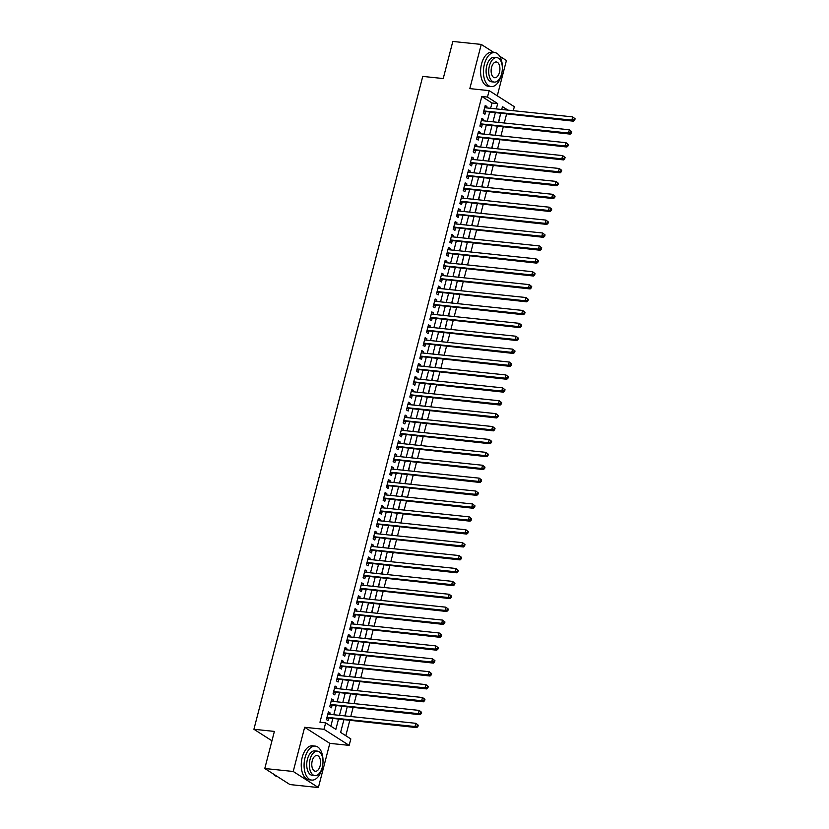 <?xml version="1.0" encoding="UTF-8"?>
<svg xmlns="http://www.w3.org/2000/svg" width="829" height="829" viewBox="0 0 829 829"><rect width="100%" height="100%" fill="white"/><g stroke="black" fill="none" stroke-linecap="round" stroke-linejoin="round"><path stroke-width="1.24" d="M343.817 720.018L340.615 732.411L350.822 738.929L349.154 745.375L323.984 729.302L325.652 722.857L335.859 729.375L338.419 719.448M329.818 743.354L304.647 727.292L293.217 771.478L264.783 768.514L289.953 784.576L318.388 787.55L329.818 743.354L349.154 745.375M497.286 95.822L506.415 60.486L499.669 56.185M490.623 108.33L492.001 103.003L481.804 96.485L487.483 97.076L489.151 90.63L514.322 106.703L513.296 110.692M345.807 735.727L349.714 720.629M350.771 716.515L353.05 707.728M354.107 703.614L356.387 694.826M357.444 690.712L359.724 681.925M360.781 677.811L363.061 669.013M364.118 664.91L366.397 656.112M367.454 652.009L369.734 643.211M370.791 639.107L373.071 630.309M374.128 626.196L376.407 617.408M377.464 613.294L379.744 604.507M380.812 600.393L383.081 591.605M384.148 587.492L386.418 578.704M387.485 574.59L389.754 565.803M390.822 561.689L393.091 552.891M394.158 548.788L396.428 539.99M397.495 535.886L399.765 527.089M400.832 522.985L403.101 514.187M404.169 510.073L406.438 501.286M407.505 497.172L409.775 488.385M410.842 484.271L413.111 475.483M414.179 471.369L416.448 462.582M417.515 458.468L419.785 449.67M420.852 445.567L423.122 436.769M424.189 432.665L426.458 423.868M427.526 419.764L429.795 410.966M430.862 406.852L433.132 398.065M434.199 393.951L436.468 385.164M437.536 381.05L439.805 372.262M440.873 368.149L443.142 359.361M444.209 355.247L446.479 346.449M447.546 342.346L449.815 333.548M450.883 329.445L453.152 320.647M454.219 316.543L456.489 307.746M457.556 303.632L459.826 294.844M460.893 290.73L463.162 281.943M464.23 277.829L466.499 269.042M467.566 264.928L469.836 256.14M470.903 252.026L473.172 243.229M474.24 239.125L476.509 230.327M477.577 226.224L479.846 217.426M480.913 213.322L483.183 204.525M484.25 200.411L486.519 191.623M487.587 187.509L489.856 178.722M490.923 174.608L493.193 165.821M494.26 161.707L496.53 152.919M497.597 148.805L499.866 140.008M500.934 135.904L503.203 127.106M504.27 123.003L506.54 114.205M293.217 771.478L318.388 787.55M493.929 52.517L481.245 44.424L469.825 88.61L489.151 90.63M264.783 768.514L274.378 731.416L253.912 729.282L422.749 76.403L443.225 78.548L452.821 41.45L481.245 44.424M329.745 714.318L330.097 712.95L328.398 711.862L326.398 719.603L328.097 720.691L328.678 718.432M333.082 701.417L333.434 700.049L331.735 698.961L329.735 706.702L331.434 707.79L332.014 705.531M336.419 688.516L336.771 687.148L335.071 686.06L333.071 693.8L334.771 694.889L335.351 692.629M339.755 675.614L340.108 674.246L338.408 673.158L336.408 680.899L338.108 681.987L338.688 679.728M343.092 662.713L343.444 661.335L341.745 660.257L339.745 667.998L341.444 669.076L342.025 666.827M346.429 649.812L346.781 648.433L345.082 647.345L343.082 655.097L344.781 656.174L345.361 653.915M349.765 636.91L350.118 635.532L348.418 634.444L346.418 642.185L348.118 643.273L348.698 641.014M353.102 624.009L353.455 622.631L351.755 621.543L349.755 629.284L351.455 630.372L352.035 628.113M356.439 611.097L356.791 609.729L355.092 608.641L353.092 616.382L354.791 617.47L355.372 615.211M359.776 598.196L360.128 596.828L358.429 595.74L356.429 603.481L358.128 604.569L358.708 602.31M363.112 585.295L363.465 583.927L361.765 582.839L359.765 590.58L361.465 591.668L362.045 589.409M366.449 572.393L366.801 571.026L365.102 569.937L363.102 577.678L364.801 578.766L365.382 576.507M369.786 559.492L370.138 558.114L368.439 557.036L366.439 564.777L368.138 565.855L368.718 563.606M373.123 546.591L373.475 545.213L371.775 544.125L369.775 551.876L371.475 552.953L372.066 550.694M376.459 533.689L376.812 532.311L375.112 531.223L373.112 538.964L374.812 540.052L375.402 537.793M379.796 520.788L380.148 519.41L378.449 518.322L376.449 526.063L378.148 527.151L378.739 524.892M383.133 507.876L383.485 506.509L381.786 505.421L379.786 513.161L381.485 514.249L382.076 511.99M386.469 494.975L386.822 493.607L385.122 492.519L383.122 500.26L384.822 501.348L385.412 499.089M389.806 482.074L390.158 480.706L388.459 479.618L386.459 487.359L388.159 488.447L388.749 486.188M393.143 469.173L393.495 467.805L391.796 466.717L389.796 474.457L391.495 475.545L392.086 473.286M396.48 456.271L396.832 454.893L395.132 453.815L393.133 461.556L394.832 462.634L395.423 460.385M399.816 443.37L400.169 441.992L398.469 440.914L396.469 448.655L398.169 449.732L398.759 447.473M403.153 430.469L403.505 429.09L401.806 428.002L399.806 435.743L401.505 436.831L402.096 434.572M406.49 417.567L406.842 416.189L405.143 415.101L403.143 422.842L404.842 423.93L405.433 421.671M409.827 404.656L410.179 403.288L408.479 402.2L406.479 409.94L408.179 411.029L408.77 408.77M413.163 391.754L413.516 390.386L411.816 389.298L409.816 397.039L411.516 398.127L412.106 395.868M416.5 378.853L416.863 377.485L415.153 376.397L413.153 384.138L414.852 385.226L415.443 382.967M419.837 365.952L420.199 364.584L418.49 363.496L416.49 371.237L418.189 372.325L418.78 370.066M423.173 353.05L423.536 351.672L421.826 350.594L419.826 358.335L421.526 359.423L422.116 357.164M426.51 340.149L426.873 338.771L425.163 337.693L423.163 345.434L424.862 346.512L425.453 344.263M429.847 327.248L430.21 325.87L428.5 324.781L426.5 332.522L428.199 333.61L428.79 331.351M433.184 314.346L433.546 312.968L431.836 311.88L429.836 319.621L431.536 320.709L432.127 318.45M436.52 301.445L436.883 300.067L435.173 298.979L433.173 306.72L434.873 307.808L435.463 305.549M439.857 288.533L440.22 287.166L438.51 286.078L436.51 293.818L438.209 294.906L438.8 292.647M443.194 275.632L443.556 274.264L441.847 273.176L439.847 280.917L441.546 282.005L442.137 279.746M446.53 262.731L446.893 261.363L445.183 260.275L443.183 268.016L444.883 269.104L445.474 266.845M449.867 249.83L450.23 248.451L448.52 247.374L446.52 255.114L448.22 256.202L448.81 253.943M453.204 236.928L453.567 235.55L451.857 234.472L449.857 242.213L451.556 243.291L452.147 241.042M456.541 224.027L456.903 222.649L455.204 221.561L453.194 229.312L454.893 230.389L455.484 228.13M459.877 211.126L460.24 209.747L458.541 208.659L456.53 216.4L458.23 217.488L458.82 215.229M463.214 198.224L463.577 196.846L461.877 195.758L459.867 203.499L461.566 204.587L462.157 202.328M466.551 185.313L466.914 183.945L465.214 182.857L463.204 190.597L464.903 191.686L465.494 189.427M469.888 172.411L470.25 171.043L468.551 169.955L466.54 177.696L468.24 178.784L468.831 176.525M473.224 159.51L473.587 158.142L471.888 157.054L469.877 164.795L471.577 165.883L472.167 163.624M476.561 146.609L476.924 145.23L475.224 144.153L473.214 151.894L474.913 152.982L475.504 150.723M479.898 133.707L480.26 132.329L478.561 131.251L476.551 138.992L478.25 140.07L478.841 137.821M483.234 120.806L483.597 119.428L481.898 118.34L479.887 126.091L481.597 127.169L482.177 124.91M500.239 115.179L498.675 122.412M496.903 128.091L495.338 135.314M493.566 140.992L492.001 148.225M490.229 153.893L488.664 161.127M486.892 166.795L485.328 174.028M483.556 179.696L481.991 186.929M480.219 192.597L478.654 199.83M476.882 205.499L475.318 212.732M473.546 218.4L471.981 225.633M470.209 231.312L468.644 238.534M466.872 244.213L465.307 251.446M463.535 257.114L461.971 264.347M460.199 270.016L458.634 277.249M456.862 282.917L455.297 290.15M453.525 295.818L451.96 303.051M450.188 308.72L448.624 315.953M446.852 321.621L445.287 328.854M443.515 334.533L441.95 341.755M440.178 347.434L438.614 354.667M436.842 360.335L435.277 367.568M433.505 373.237L431.94 380.47M430.168 386.138L428.603 393.371M426.831 399.039L425.267 406.272M423.495 411.94L421.93 419.173M420.158 424.842L418.593 432.075M416.821 437.753L415.256 444.976M413.484 450.655L411.92 457.888M410.148 463.556L408.583 470.789M406.811 476.457L405.246 483.69M403.474 489.359L401.91 496.592M400.138 502.26L398.573 509.493M396.801 515.161L395.236 522.394M393.464 528.063L391.899 535.296M390.127 540.964L388.563 548.197M386.791 553.876L385.226 561.109M383.454 566.777L381.889 574.01M380.117 579.678L378.552 586.911M376.78 592.58L375.216 599.813M373.444 605.481L371.879 612.714M370.107 618.382L368.542 625.615M366.77 631.284L365.206 638.517M363.434 644.185L361.869 651.418M360.097 657.096L358.532 664.319M356.76 669.998L355.185 677.231M353.423 682.899L351.848 690.132M350.087 695.8L348.512 703.033M346.75 708.702L345.175 715.935M343.444 721.468L341.444 729.209M481.804 96.485L319.963 722.266L325.652 722.857M330.844 726.173L332.73 718.857M333.797 714.743L336.066 705.956M337.134 701.842L339.403 693.054M340.47 688.94L342.74 680.153M343.807 676.039L346.076 667.241M347.144 663.138L349.413 654.34M350.48 650.237L352.75 641.439M353.817 637.335L356.087 628.537M357.154 624.424L359.423 615.636M360.491 611.522L362.76 602.735M363.827 598.621L366.097 589.833M367.164 585.72L369.433 576.932M370.501 572.818L372.77 564.021M373.838 559.917L376.117 551.119M377.174 547.016L379.454 538.218M380.511 534.114L382.791 525.317M383.848 521.203L386.127 512.415M387.184 508.301L389.464 499.514M390.521 495.4L392.801 486.613M393.858 482.499L396.138 473.711M397.195 469.597L399.474 460.8M400.531 456.696L402.811 447.898M403.868 443.795L406.148 434.997M407.205 430.893L409.485 422.096M410.542 417.982L412.821 409.194M413.878 405.08L416.158 396.293M417.215 392.179L419.495 383.392M420.552 379.278L422.831 370.49M423.888 366.377L426.168 357.579M427.225 353.475L429.505 344.677M430.562 340.574L432.842 331.776M433.899 327.673L436.178 318.875M437.235 314.761L439.515 305.974M440.572 301.86L442.852 293.072M443.909 288.958L446.189 280.171M447.245 276.057L449.525 267.27M450.582 263.156L452.862 254.358M453.919 250.254L456.199 241.457M457.256 237.353L459.535 228.555M460.592 224.452L462.872 215.654M463.929 211.54L466.209 202.753M467.266 198.639L469.546 189.851M470.603 185.737L472.882 176.95M473.939 172.836L476.219 164.049M477.276 159.935L479.556 151.147M480.613 147.034L482.892 138.236M483.949 134.132L486.229 125.334M487.286 121.231L489.566 112.433M486.571 107.905L486.934 106.526L485.234 105.438L483.224 113.179L484.934 114.267L485.514 112.008M253.912 729.282L271.953 740.794M304.647 727.292L323.984 729.302M507.928 110.133L502.457 106.64L501.721 109.48M500.654 113.594L498.384 122.381M497.317 126.495L495.037 135.293M493.98 139.396L491.701 148.194M490.644 152.298L488.364 161.095M487.307 165.199L485.027 173.997M483.97 178.1L481.69 186.898M480.633 191.012L478.354 199.799M477.297 203.913L475.017 212.701M473.96 216.815L471.68 225.602M470.623 229.716L468.344 238.503M467.287 242.617L465.007 251.415M463.95 255.519L461.67 264.316M460.613 268.42L458.333 277.218M457.276 281.321L454.997 290.119M453.94 294.233L451.66 303.02M450.603 307.134L448.323 315.922M447.266 320.035L444.986 328.823M443.929 332.937L441.65 341.724M440.593 345.838L438.313 354.636M437.256 358.739L434.976 367.537M433.919 371.641L431.64 380.438M430.583 384.542L428.303 393.34M427.246 397.454L424.966 406.241M423.909 410.355L421.629 419.142M420.572 423.256L418.293 432.044M417.236 436.158L414.956 444.945M413.899 449.059L411.619 457.857M410.562 461.96L408.282 470.758M407.226 474.862L404.946 483.659M403.889 487.763L401.609 496.561M400.552 500.675L398.272 509.462M397.215 513.576L394.936 522.363M393.879 526.477L391.599 535.265M390.542 539.378L388.262 548.166M387.205 552.28L384.925 561.078M383.868 565.181L381.589 573.979M380.532 578.082L378.252 586.88M377.195 590.984L374.915 599.781M373.858 603.895L371.579 612.683M370.522 616.797L368.242 625.584M367.185 629.698L364.905 638.485M363.848 642.599L361.568 651.387M360.511 655.501L358.232 664.298M357.164 668.402L354.895 677.2M353.828 681.303L351.558 690.101M350.491 694.205L348.221 703.002M347.154 707.106L344.885 715.904M496.312 108.92L497.69 103.594L487.483 97.076M339.486 715.344L341.755 706.546M342.823 702.432L345.092 693.645M346.159 689.531L348.429 680.744M349.496 676.63L351.765 667.842M352.833 663.728L355.102 654.941M356.169 650.827L358.439 642.029M359.506 637.926L361.776 629.128M362.843 625.025L365.112 616.227M366.18 612.123L368.449 603.325M369.516 599.212L371.786 590.424M372.853 586.31L375.122 577.523M376.19 573.409L378.459 564.622M379.527 560.508L381.796 551.72M382.863 547.606L385.133 538.809M386.2 534.705L388.469 525.907M389.537 521.804L391.806 513.006M392.873 508.902L395.143 500.105M396.21 495.991L398.48 487.203M399.547 483.089L401.816 474.302M402.884 470.188L405.153 461.401M406.22 457.287L408.49 448.499M409.557 444.385L411.826 435.588M412.894 431.484L415.163 422.686M416.231 418.583L418.5 409.785M419.567 405.682L421.837 396.884M422.904 392.78L425.173 383.982M426.241 379.869L428.51 371.081M429.577 366.967L431.847 358.18M432.914 354.066L435.184 345.278M436.251 341.165L438.52 332.377M439.588 328.263L441.857 319.466M442.924 315.362L445.194 306.564M446.261 302.461L448.53 293.663M449.598 289.559L451.867 280.762M452.935 276.648L455.204 267.86M456.271 263.746L458.541 254.959M459.608 250.845L461.888 242.058M462.945 237.944L465.224 229.156M466.281 225.042L468.561 216.245M469.618 212.141L471.898 203.343M472.955 199.24L475.235 190.442M476.292 186.338L478.571 177.541M479.628 173.427L481.908 164.639M482.965 160.525L485.245 151.738M486.302 147.624L488.582 138.837M489.638 134.723L491.918 125.935M492.975 121.822L495.255 113.024M492.001 103.003L497.69 103.594M485.006 106.33L486.934 106.526M481.67 119.231L483.597 119.428M478.333 132.132L480.26 132.329M474.986 145.034L476.924 145.23M471.649 157.935L473.587 158.142M468.312 170.836L470.25 171.043M464.976 183.737L466.914 183.945M461.639 196.649L463.577 196.846M458.302 209.55L460.24 209.747M454.966 222.452L456.903 222.649M451.629 235.353L453.567 235.55M448.292 248.254L450.23 248.451M444.955 261.156L446.893 261.363M441.619 274.057L443.556 274.264M438.282 286.958L440.22 287.166M434.945 299.87L436.883 300.067M431.608 312.771L433.546 312.968M428.272 325.673L430.21 325.87M424.935 338.574L426.873 338.771M421.598 351.475L423.536 351.672M418.262 364.377L420.199 364.584M414.925 377.278L416.863 377.485M411.588 390.179L413.516 390.386M408.251 403.081L410.179 403.288M404.915 415.992L406.842 416.189M401.578 428.894L403.505 429.09M398.241 441.795L400.169 441.992M394.905 454.696L396.832 454.893M391.568 467.597L393.495 467.805M388.231 480.499L390.158 480.706M384.894 493.4L386.822 493.607M381.558 506.301L383.485 506.509M378.221 519.213L380.148 519.41M374.884 532.114L376.812 532.311M371.547 545.016L373.475 545.213M368.211 557.917L370.138 558.114M364.874 570.818L366.801 571.026M361.537 583.72L363.465 583.927M358.201 596.621L360.128 596.828M354.864 609.522L356.791 609.729M351.527 622.434L353.455 622.631M348.19 635.335L350.118 635.532M344.854 648.237L346.781 648.433M341.517 661.138L343.444 661.335M338.18 674.039L340.108 674.246M334.843 686.94L336.771 687.148M331.507 699.842L333.434 700.049M328.17 712.743L330.097 712.95M483.701 111.345L573.544 121.2L571.834 120.122L483.815 110.931M574.072 119.635L571.834 120.122L572.673 116.889L575.088 118.775L574.414 118.34L574.072 119.635L574.756 120.06L575.088 118.775M484.644 107.697L572.673 116.889L574.414 118.34M484.602 111.915A1.368 1.098 -57.4 0 0 484.157 111.967L483.494 112.174M573.544 121.2L574.756 120.06M502.322 69.253A17.077 9.357 96 0 0 494.685 52.59A17.077 9.357 96 0 0 484.405 64.154A17.077 9.357 96 0 0 491.131 86.579A17.077 9.357 96 0 0 501.41 75.014A17.077 9.357 96 0 0 502.053 71.854M494.685 52.59L491.835 52.3A17.077 9.357 96 0 0 481.566 63.854A17.077 9.357 96 0 0 488.291 86.278L491.131 86.579M494.25 82.092L491.628 81.812A12.3 6.736 -84 0 1 486.789 65.678A12.3 6.736 -84 0 1 494.188 57.356L496.799 57.626A12.3 6.736 96 0 0 489.4 65.947A12.3 6.736 96 0 0 494.25 82.092A12.3 6.736 96 0 0 501.649 73.771A12.3 6.736 96 0 0 496.799 57.626M491.576 67.336A7.927 4.342 96 0 0 494.706 77.739A7.927 4.342 96 0 0 499.472 72.372A7.927 4.342 96 0 0 496.343 61.978A7.927 4.342 96 0 0 491.576 67.336M322.968 762.763A17.077 9.357 96 0 0 315.331 746.11A17.077 9.357 96 0 0 305.051 757.665A17.077 9.357 96 0 0 311.777 780.089A17.077 9.357 96 0 0 322.056 768.524A17.077 9.357 96 0 0 322.699 765.374M315.331 746.11L312.481 745.81A17.077 9.357 96 0 0 302.212 757.374A17.077 9.357 96 0 0 308.937 779.788L311.777 780.089M314.896 775.602L312.274 775.333A12.3 6.736 -84 0 1 307.435 759.188A12.3 6.736 -84 0 1 314.833 750.867L317.445 751.136A12.3 6.736 96 0 0 310.046 759.457A12.3 6.736 96 0 0 314.896 775.602A12.3 6.736 96 0 0 322.294 767.281A12.3 6.736 96 0 0 317.445 751.136M312.222 760.856A7.927 4.342 96 0 0 315.341 771.25A7.927 4.342 96 0 0 320.118 765.892A7.927 4.342 96 0 0 316.989 755.488A7.927 4.342 96 0 0 312.222 760.856M273.062 773.789A17.077 9.357 96 0 0 277.269 776.483M480.364 124.246L570.197 134.111L568.497 133.023L480.478 123.832M570.735 132.536L568.497 133.023L569.336 129.79L571.751 131.676L571.077 131.241L570.735 132.536L571.419 132.972L571.751 131.676M481.307 120.599L569.336 129.79L571.077 131.241M481.266 124.816A1.368 1.098 -57.4 0 0 480.82 124.868L480.157 125.075M570.197 134.111L571.419 132.972M477.027 137.148L566.86 147.013L565.16 145.925L477.141 136.733M567.399 145.438L565.16 145.925L566 142.702L568.414 144.578L567.741 144.142L567.399 145.438L568.083 145.873L568.414 144.578M477.97 133.5L566 142.702L567.741 144.142M477.929 137.718A1.368 1.098 -57.4 0 0 477.483 137.769L476.82 137.977M566.86 147.013L568.083 145.873M473.691 150.049L563.523 159.914L561.824 158.826L473.805 149.635M564.062 158.339L561.824 158.826L562.663 155.603L565.077 157.479L564.404 157.044L564.062 158.339L564.746 158.774L565.077 157.479M474.634 146.412L562.663 155.603L564.404 157.044M474.592 150.629A1.368 1.098 -57.4 0 0 474.147 150.671L473.483 150.878M563.523 159.914L564.746 158.774M470.354 162.95L560.186 172.815L558.487 171.727L470.468 162.536M560.725 171.24L558.487 171.727L559.326 168.505L561.741 170.38L561.067 169.955L560.725 171.24L561.409 171.676L561.741 170.38M471.297 159.313L559.326 168.505L561.067 169.955M471.255 163.531A1.368 1.098 -57.4 0 0 470.81 163.572L470.147 163.79M560.186 172.815L561.409 171.676M467.017 175.852L556.85 185.717L555.15 184.629L467.131 175.437M557.389 184.142L555.15 184.629L555.99 181.406L558.404 183.292L557.73 182.857L557.389 184.142L558.072 184.577L558.404 183.292M467.96 172.214L555.99 181.406L557.73 182.857M467.919 176.432A1.368 1.098 -57.4 0 0 467.473 176.473L466.81 176.691M556.85 185.717L558.072 184.577M463.68 188.753L553.513 198.618L551.813 197.53L463.794 188.338M554.052 197.043L551.813 197.53L552.653 194.307L555.067 196.193L554.394 195.758L554.052 197.043L554.736 197.478L555.067 196.193M464.623 185.116L552.653 194.307L554.394 195.758M464.582 189.333A1.368 1.098 -57.4 0 0 464.136 189.385L463.473 189.592M553.513 198.618L554.736 197.478M460.344 201.665L550.176 211.519L548.477 210.431L460.458 201.24M550.715 209.944L548.477 210.431L549.316 207.209L551.731 209.095L551.057 208.659L550.715 209.944L551.399 210.379L551.731 209.095M461.287 198.017L549.316 207.209L551.057 208.659M461.245 202.235A1.368 1.098 -57.4 0 0 460.8 202.286L460.126 202.494M550.176 211.519L551.399 210.379M457.007 214.566L546.839 224.421L545.14 223.343L457.121 214.141M547.378 222.856L545.14 223.343L545.979 220.11L548.394 221.996L547.72 221.561L547.378 222.856L548.062 223.281L548.394 221.996M457.95 210.918L545.979 220.11L547.72 221.561M457.909 215.136A1.368 1.098 -57.4 0 0 457.463 215.188L456.789 215.395M546.839 224.421L548.062 223.281M453.67 227.467L543.503 237.322L541.803 236.244L453.784 227.053M544.042 235.757L541.803 236.244L542.643 233.011L545.057 234.897L544.384 234.462L544.042 235.757L544.726 236.192L545.057 234.897M454.613 223.82L542.643 233.011L544.384 234.462M454.572 228.037A1.368 1.098 -57.4 0 0 454.126 228.089L453.453 228.296M543.503 237.322L544.726 236.192M450.334 240.369L540.166 250.234L538.467 249.146L450.448 239.954M540.705 248.659L538.467 249.146L539.306 245.923L541.72 247.798L541.047 247.363L540.705 248.659L541.389 249.094L541.72 247.798M451.277 236.721L539.306 245.923L541.047 247.363M451.235 240.938A1.368 1.098 -57.4 0 0 450.789 240.99L450.116 241.198M540.166 250.234L541.389 249.094M446.997 253.27L536.829 263.135L535.13 262.047L447.111 252.855M537.368 261.56L535.13 262.047L535.969 258.824L538.384 260.7L537.71 260.265L537.368 261.56L538.052 261.995L538.384 260.7M447.94 249.633L535.969 258.824L537.71 260.265M447.898 253.84A1.368 1.098 -57.4 0 0 447.453 253.892L446.779 254.099M536.829 263.135L538.052 261.995M443.66 266.171L533.493 276.036L531.793 274.948L443.774 265.757M534.031 274.461L531.793 274.948L532.632 271.725L535.047 273.601L534.373 273.166L534.031 274.461L534.715 274.896L535.047 273.601M444.603 262.534L532.632 271.725L534.373 273.166M444.562 266.751A1.368 1.098 -57.4 0 0 444.116 266.793L443.442 267.011M533.493 276.036L534.715 274.896M440.323 279.072L530.156 288.938L528.456 287.85L440.437 278.658M530.695 287.362L528.456 287.85L529.296 284.627L531.71 286.513L531.037 286.078L530.695 287.362L531.379 287.798L531.71 286.513M441.266 275.435L529.296 284.627L531.037 286.078M441.225 279.653A1.368 1.098 -57.4 0 0 440.779 279.694L440.106 279.912M530.156 288.938L531.379 287.798M436.987 291.974L526.819 301.839L525.12 300.751L437.101 291.559M527.358 300.264L525.12 300.751L525.959 297.528L528.374 299.414L527.7 298.979L527.358 300.264L528.042 300.699L528.374 299.414M437.93 288.337L525.959 297.528L527.7 298.979M437.888 292.554A1.368 1.098 -57.4 0 0 437.443 292.606L436.769 292.813M526.819 301.839L528.042 300.699M433.65 304.885L523.482 314.74L521.783 313.652L433.764 304.461M524.021 313.165L521.783 313.652L522.622 310.429L525.037 312.315L524.353 311.88L524.021 313.165L524.705 313.6L525.037 312.315M434.593 301.238L522.622 310.429L524.353 311.88M434.551 305.455A1.368 1.098 -57.4 0 0 434.106 305.507L433.432 305.714M523.482 314.74L524.705 313.6M430.313 317.787L520.146 327.642L518.446 326.564L430.427 317.362M520.685 326.066L518.446 326.564L519.286 323.331L521.7 325.217L521.016 324.781L520.685 326.066L521.368 326.502L521.7 325.217M431.256 314.139L519.286 323.331L521.016 324.781M431.215 318.357A1.368 1.098 -57.4 0 0 430.769 318.409L430.096 318.616M520.146 327.642L521.368 326.502M426.976 330.688L516.809 340.543L515.11 339.465L427.09 330.274M517.348 338.978L515.11 339.465L515.949 336.232L518.363 338.118L517.679 337.683L517.348 338.978L518.032 339.413L518.363 338.118M427.919 327.041L515.949 336.232L517.679 337.683M427.878 331.258A1.368 1.098 -57.4 0 0 427.432 331.31L426.759 331.517M516.809 340.543L518.032 339.413M423.64 343.589L513.472 353.455L511.773 352.366L423.754 343.175M514.011 351.879L511.773 352.366L512.612 349.144L515.027 351.019L514.343 350.584L514.011 351.879L514.695 352.315L515.027 351.019M424.583 339.942L512.612 349.144L514.343 350.584M424.541 344.159A1.368 1.098 -57.4 0 0 424.096 344.211L423.422 344.418M513.472 353.455L514.695 352.315M420.303 356.491L510.136 366.356L508.436 365.268L420.417 356.076M510.674 364.781L508.436 365.268L509.275 362.045L511.69 363.921L511.006 363.485L510.674 364.781L511.358 365.216L511.69 363.921M421.246 352.853L509.275 362.045L511.006 363.485M421.205 357.061A1.368 1.098 -57.4 0 0 420.759 357.112L420.085 357.32M510.136 366.356L511.358 365.216M416.966 369.392L506.799 379.257L505.099 378.169L417.08 368.978M507.338 377.682L505.099 378.169L505.939 374.946L508.353 376.822L507.669 376.387L507.338 377.682L508.022 378.117L508.353 376.822M417.909 365.755L505.939 374.946L507.669 376.387M417.868 369.972A1.368 1.098 -57.4 0 0 417.422 370.014L416.749 370.231M506.799 379.257L508.022 378.117M413.63 382.293L503.462 392.158L501.763 391.07L413.744 381.879M504.001 390.583L501.763 391.07L502.602 387.848L505.016 389.734L504.333 389.298L504.001 390.583L504.685 391.019L505.016 389.734M414.573 378.656L502.602 387.848L504.333 389.298M414.531 382.874A1.368 1.098 -57.4 0 0 414.085 382.915L413.412 383.133M503.462 392.158L504.685 391.019M410.293 395.195L500.125 405.06L498.426 403.972L410.407 394.78M500.664 403.485L498.426 403.972L499.265 400.749L501.68 402.635L500.996 402.2L500.664 403.485L501.348 403.92L501.68 402.635M411.236 391.557L499.265 400.749L500.996 402.2M411.194 395.775A1.368 1.098 -57.4 0 0 410.749 395.827L410.075 396.034M500.125 405.06L501.348 403.92M406.956 408.106L496.789 417.961L495.089 416.873L407.07 407.681M497.327 416.386L495.089 416.873L495.929 413.65L498.343 415.536L497.659 415.101L497.327 416.386L498.011 416.821L498.343 415.536M407.899 404.459L495.929 413.65L497.659 415.101M407.858 408.676A1.368 1.098 -57.4 0 0 407.412 408.728L406.738 408.935M496.789 417.961L498.011 416.821M403.619 421.008L493.452 430.862L491.752 429.785L403.723 420.583M493.991 429.287L491.752 429.785L492.592 426.552L495.006 428.438L494.322 428.002L493.991 429.287L494.675 429.723L495.006 428.438M404.562 417.36L492.592 426.552L494.322 428.002M404.521 421.578A1.368 1.098 -57.4 0 0 404.075 421.629L403.402 421.837M493.452 430.862L494.675 429.723M400.283 433.909L490.115 443.764L488.416 442.686L400.386 433.494M490.654 442.199L488.416 442.686L489.255 439.453L491.67 441.339L490.986 440.904L490.654 442.199L491.338 442.634L491.67 441.339M401.226 430.261L489.255 439.453L490.986 440.904M401.184 434.479A1.368 1.098 -57.4 0 0 400.739 434.531L400.065 434.738M490.115 443.764L491.338 442.634M396.946 446.81L486.778 456.675L485.079 455.587L397.05 446.396M487.317 455.1L485.079 455.587L485.918 452.354L488.333 454.24L487.649 453.805L487.317 455.1L488.001 455.535L488.333 454.24M397.889 443.163L485.918 452.354L487.649 453.805M397.847 447.38A1.368 1.098 -57.4 0 0 397.392 447.432L396.728 447.639M486.778 456.675L488.001 455.535M393.609 459.712L483.442 469.577L481.742 468.489L393.713 459.297M483.981 468.002L481.742 468.489L482.582 465.266L484.996 467.141L484.312 466.706L483.981 468.002L484.664 468.437L484.996 467.141M394.552 456.074L482.582 465.266L484.312 466.706M394.511 460.282A1.368 1.098 -57.4 0 0 394.055 460.333L393.392 460.541M483.442 469.577L484.664 468.437M390.272 472.613L480.105 482.478L478.406 481.39L390.376 472.198M480.644 480.903L478.406 481.39L479.245 478.167L481.659 480.043L480.975 479.608L480.644 480.903L481.328 481.338L481.659 480.043M391.215 468.976L479.245 478.167L480.975 479.608M391.174 473.193A1.368 1.098 -57.4 0 0 390.718 473.235L390.055 473.442M480.105 482.478L481.328 481.338M386.936 485.514L476.768 495.379L475.069 494.291L387.039 485.1M477.307 493.804L475.069 494.291L475.908 491.069L478.323 492.944L477.639 492.519L477.307 493.804L477.991 494.239L478.323 492.944M387.879 481.877L475.908 491.069L477.639 492.519M387.837 486.095A1.368 1.098 -57.4 0 0 387.381 486.136L386.718 486.354M476.768 495.379L477.991 494.239M383.599 498.416L473.432 508.281L471.732 507.193L383.703 498.001M473.97 506.706L471.732 507.193L472.571 503.97L474.986 505.856L474.302 505.421L473.97 506.706L474.654 507.141L474.986 505.856M384.542 494.778L472.571 503.97L474.302 505.421M384.501 498.996A1.368 1.098 -57.4 0 0 384.045 499.048L383.381 499.255M473.432 508.281L474.654 507.141M380.262 511.327L470.095 521.182L468.395 520.094L380.366 510.902M470.634 519.607L468.395 520.094L469.235 516.871L471.649 518.757L470.965 518.322L470.634 519.607L471.318 520.042L471.649 518.757M381.205 507.68L469.235 516.871L470.965 518.322M381.164 511.897A1.368 1.098 -57.4 0 0 380.708 511.949L380.045 512.156M470.095 521.182L471.318 520.042M376.926 524.229L466.758 534.083L465.059 532.995L377.029 523.804M467.297 532.508L465.059 532.995L465.898 529.772L468.312 531.658L467.629 531.223L467.297 532.508L467.981 532.943L468.312 531.658M377.869 520.581L465.898 529.772L467.629 531.223M377.827 524.798A1.368 1.098 -57.4 0 0 377.371 524.85L376.708 525.058M466.758 534.083L467.981 532.943M373.589 537.13L463.421 546.985L461.722 545.907L373.692 536.715M463.96 545.42L461.722 545.907L462.561 542.674L464.976 544.56L464.292 544.125L463.96 545.42L464.644 545.845L464.976 544.56M374.532 533.482L462.561 542.674L464.292 544.125M374.49 537.7A1.368 1.098 -57.4 0 0 374.034 537.752L373.371 537.959M463.421 546.985L464.644 545.845M370.252 550.031L460.085 559.896L458.385 558.808L370.356 549.617M460.623 558.321L458.385 558.808L459.225 555.575L461.639 557.461L460.955 557.026L460.623 558.321L461.307 558.756L461.639 557.461M371.195 546.384L459.225 555.575L460.955 557.026M371.154 550.601A1.368 1.098 -57.4 0 0 370.698 550.653L370.035 550.86M460.085 559.896L461.307 558.756M366.915 562.932L456.748 572.798L455.048 571.709L367.019 562.518M457.287 571.222L455.048 571.709L455.888 568.487L458.302 570.362L457.618 569.927L457.287 571.222L457.971 571.658L458.302 570.362M367.858 559.295L455.888 568.487L457.618 569.927M367.817 563.502A1.368 1.098 -57.4 0 0 367.361 563.554L366.698 563.761M456.748 572.798L457.971 571.658M363.579 575.834L453.411 585.699L451.712 584.611L363.682 575.419M453.95 584.124L451.712 584.611L452.551 581.388L454.966 583.264L454.282 582.828L453.95 584.124L454.634 584.559L454.966 583.264M364.522 572.197L452.551 581.388L454.282 582.828M364.48 576.414A1.368 1.098 -57.4 0 0 364.024 576.456L363.361 576.663M453.411 585.699L454.634 584.559M360.242 588.735L450.074 598.6L448.375 597.512L360.346 588.321M450.613 597.025L448.375 597.512L449.214 594.289L451.629 596.165L450.945 595.74L450.613 597.025L451.297 597.46L451.629 596.165M361.185 585.098L449.214 594.289L450.945 595.74M361.143 589.315A1.368 1.098 -57.4 0 0 360.688 589.357L360.024 589.574M450.074 598.6L451.297 597.46M356.905 601.636L446.738 611.501L445.038 610.413L357.009 601.222M447.277 609.926L445.038 610.413L445.867 607.191L448.292 609.077L447.608 608.641L447.277 609.926L447.961 610.362L448.292 609.077M357.848 597.999L445.867 607.191L447.608 608.641M357.807 602.217A1.368 1.098 -57.4 0 0 357.351 602.269L356.688 602.476M446.738 611.501L447.961 610.362M353.568 614.548L443.401 624.403L441.702 623.315L353.672 614.123M443.94 622.828L441.702 623.315L442.531 620.092L444.955 621.978L444.271 621.543L443.94 622.828L444.624 623.263L444.955 621.978M354.511 610.9L442.531 620.092L444.271 621.543M354.47 615.118A1.368 1.098 -57.4 0 0 354.014 615.17L353.351 615.377M443.401 624.403L444.624 623.263M350.232 627.449L440.064 637.304L438.365 636.216L350.335 627.025M440.603 635.729L438.365 636.216L439.194 632.993L441.619 634.879L440.935 634.444L440.603 635.729L441.287 636.164L441.619 634.879M351.175 623.802L439.194 632.993L440.935 634.444M351.133 628.019A1.368 1.098 -57.4 0 0 350.677 628.071L350.014 628.278M440.064 637.304L441.287 636.164M346.895 640.351L436.728 650.205L435.028 649.128L346.999 639.936M437.266 648.641L435.028 649.128L435.857 645.895L438.282 647.781L437.598 647.345L437.266 648.641L437.95 649.066L438.282 647.781M347.838 636.703L435.857 645.895L437.598 647.345M347.797 640.921A1.368 1.098 -57.4 0 0 347.341 640.972L346.677 641.18M436.728 650.205L437.95 649.066M343.558 653.252L433.391 663.117L431.691 662.029L343.662 652.837M433.93 661.542L431.691 662.029L432.52 658.796L434.945 660.682L434.261 660.247L433.93 661.542L434.614 661.977L434.945 660.682M344.501 649.604L432.52 658.796L434.261 660.247M344.46 653.822A1.368 1.098 -57.4 0 0 344.004 653.874L343.341 654.081M433.391 663.117L434.614 661.977M340.222 666.153L430.054 676.018L428.355 674.93L340.325 665.739M430.593 674.443L428.355 674.93L429.184 671.708L431.608 673.583L430.925 673.148L430.593 674.443L431.277 674.879L431.608 673.583M341.165 662.506L429.184 671.708L430.925 673.148M341.123 666.723A1.368 1.098 -57.4 0 0 340.667 666.775L340.004 666.982M430.054 676.018L431.277 674.879M336.885 679.055L426.717 688.92L425.018 687.832L336.988 678.64M427.256 687.345L425.018 687.832L425.847 684.609L428.272 686.485L427.588 686.049L427.256 687.345L427.94 687.78L428.272 686.485M337.828 675.417L425.847 684.609L427.588 686.049M337.786 679.635A1.368 1.098 -57.4 0 0 337.33 679.676L336.667 679.884M426.717 688.92L427.94 687.78M333.548 691.956L423.381 701.821L421.681 700.733L333.652 691.541M423.92 700.246L421.681 700.733L422.51 697.51L424.935 699.386L424.251 698.961L423.92 700.246L424.603 700.681L424.935 699.386M334.491 688.319L422.51 697.51L424.251 698.961M334.45 692.536A1.368 1.098 -57.4 0 0 333.994 692.578L333.331 692.795M423.381 701.821L424.603 700.681M330.211 704.857L420.044 714.722L418.344 713.634L330.315 704.443M420.583 713.147L418.344 713.634L419.173 710.412L421.598 712.298L420.914 711.862L420.583 713.147L421.267 713.582L421.598 712.298M331.154 701.22L419.173 710.412L420.914 711.862M331.113 705.438A1.368 1.098 -57.4 0 0 330.657 705.479L329.994 705.697M420.044 714.722L421.267 713.582M326.875 717.769L416.707 727.624L415.008 726.536L326.978 717.344M417.246 726.049L415.008 726.536L415.837 723.313L418.262 725.199L417.578 724.764L417.246 726.049L417.93 726.484L418.262 725.199M327.818 714.121L415.837 723.313L417.578 724.764M327.776 718.339A1.368 1.098 -57.4 0 0 327.32 718.391L326.657 718.598M416.707 727.624L417.93 726.484M483.628 111.635L484.157 111.967M480.292 124.537L480.82 124.868M476.955 137.438L477.483 137.769M473.618 150.339L474.147 150.671M470.281 163.24L470.81 163.572M466.945 176.142L467.473 176.473M463.608 189.043L464.136 189.385M460.271 201.944L460.8 202.286M456.934 214.856L457.463 215.188M453.598 227.757L454.126 228.089M450.261 240.659L450.789 240.99M446.924 253.56L447.453 253.892M443.588 266.461L444.116 266.793M440.251 279.363L440.779 279.694M436.914 292.264L437.443 292.606M433.577 305.165L434.106 305.507M430.241 318.067L430.769 318.409M426.904 330.978L427.432 331.31M423.567 343.88L424.096 344.211M420.23 356.781L420.759 357.112M416.894 369.682L417.422 370.014M413.557 382.583L414.085 382.915M410.22 395.485L410.749 395.827M406.884 408.386L407.412 408.728M403.547 421.287L404.075 421.629M400.21 434.199L400.739 434.531M396.873 447.1L397.392 447.432M393.537 460.002L394.055 460.333M390.2 472.903L390.718 473.235M386.863 485.804L387.381 486.136M383.526 498.706L384.045 499.048M380.19 511.607L380.708 511.949M376.853 524.508L377.371 524.85M373.516 537.42L374.034 537.752M370.18 550.321L370.698 550.653M366.843 563.223L367.361 563.554M363.506 576.124L364.024 576.456M360.169 589.025L360.688 589.357M356.833 601.927L357.351 602.269M353.496 614.828L354.014 615.17M350.159 627.729L350.677 628.071M346.823 640.641L347.341 640.972M343.486 653.542L344.004 653.874M340.149 666.443L340.667 666.775M336.812 679.345L337.33 679.676M333.476 692.246L333.994 692.578M330.139 705.147L330.657 705.479M326.802 718.049L327.32 718.391"/></g></svg>
